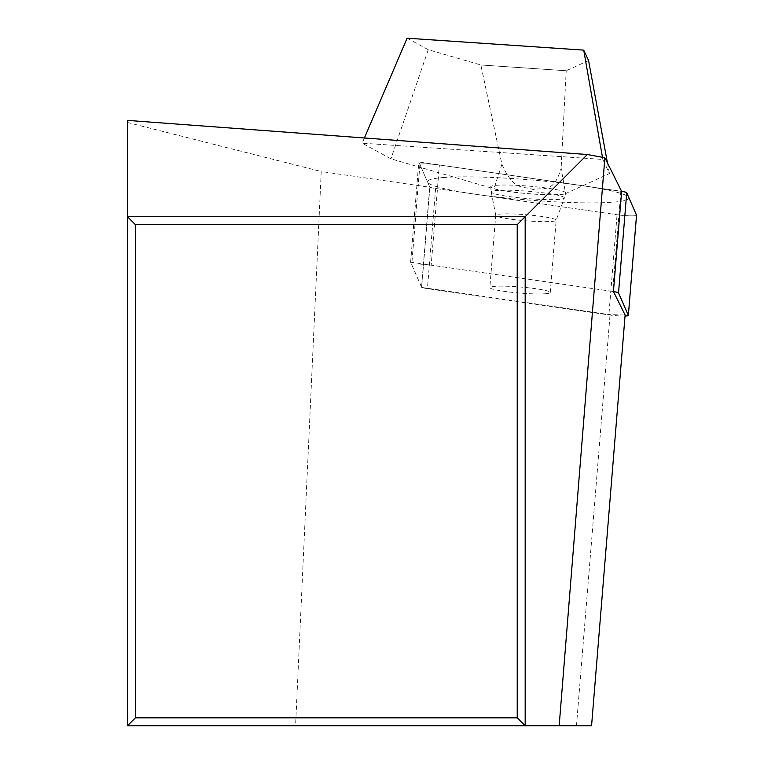 <?xml version="1.0" encoding="UTF-8"?>
<svg xmlns="http://www.w3.org/2000/svg" width="764" height="764" viewBox="0 0 764 764"><rect width="100%" height="100%" fill="white"/><g stroke="black" fill="none" stroke-linecap="round" stroke-linejoin="round"><path stroke-width="0.57" stroke-dasharray="3.82 2.86" d="M591.565 725.8L127.454 725.8L127.454 120.397M127.454 216.728L525.174 216.728L525.174 725.8M621.619 191.372A12.73 1.27 4.7 0 0 620.836 191.258L439.386 164.986L620.836 191.258A12.73 1.27 4.7 0 1 621.619 191.372L582.798 185.748L609.424 173.581L602.834 159.437L362.174 143.183L390.92 158.826L421.279 167.65L429.855 187.247L321.224 171.518L295.563 725.8M127.454 122.469L321.224 171.518M407.126 38.2L428.26 49.698L480.852 64.978L501.919 164.308C513.971 191.869 523.273 185.537 533.415 189.634C543.003 186.874 553.442 194.533 561.12 168.309L565.627 193.598L582.798 185.748L418.806 162.006L421.279 167.65L493.926 188.756A38.181 3.82 -175.3 0 0 533.215 194.066A38.181 3.82 -175.3 0 0 565.627 193.598M428.26 49.698L390.92 158.826M588.566 60.528L566.21 70.746L480.852 64.978L566.21 70.746L561.12 168.309M607.456 162.923L609.424 173.581M439.386 164.986A12.73 1.27 4.7 0 0 426.226 163.897A12.73 1.27 4.7 0 0 419.923 164.547L429.74 186.97L419.923 164.547A12.73 1.27 4.7 0 1 419.904 164.48A12.73 1.27 4.7 0 1 426.522 163.897A12.73 1.27 4.7 0 1 439.386 164.986L431.202 265.165L612.652 291.437A12.73 1.27 -175.3 0 1 613.435 291.552L410.621 262.186L421.671 287.426L429.855 187.247M410.621 262.186L418.806 162.006M421.671 287.426L610.054 314.701L625.124 315.026M576.467 725.8L610.054 314.701M602.462 157.288L602.834 159.437M364.399 137.978L362.174 143.183M429.74 186.97A12.73 1.27 4.7 0 0 435.614 188.469L617.064 214.741L435.614 188.469A12.73 1.27 4.7 0 1 429.74 186.97L421.556 287.149A12.73 1.27 -175.3 0 0 427.429 288.649L608.889 314.921A12.73 1.27 -175.3 0 0 625.048 316.009M617.064 214.741A12.73 1.27 4.7 0 0 636.527 215.314A12.73 1.27 4.7 0 1 617.064 214.741L608.889 314.921M559.897 194.448A37.627 3.763 -175.3 0 0 565.713 192.996A37.627 3.763 -175.3 0 0 539.145 187.132A37.627 3.763 -175.3 0 0 496.562 185.28A37.627 3.763 -175.3 0 0 490.727 186.865A37.627 3.763 -175.3 0 0 517.944 192.662A37.627 3.763 -175.3 0 0 559.897 194.448M421.556 287.149L411.739 264.726A12.73 1.27 -175.3 0 1 411.72 264.659A12.73 1.27 -175.3 0 1 418.338 264.077A12.73 1.27 -175.3 0 1 431.202 265.165M545.553 293.739A30.302 3.037 -175.3 0 0 550.252 292.507A30.302 3.037 -175.3 0 0 528.583 287.808A30.302 3.037 -175.3 0 0 494.537 286.347A30.302 3.037 -175.3 0 0 489.839 287.57A30.302 3.037 -175.3 0 0 511.498 292.268A30.302 3.037 -175.3 0 0 545.553 293.739M491.262 192.146L495.74 215.295A30.302 3.037 4.7 0 0 517.409 219.984A30.302 3.037 4.7 0 0 551.455 221.455A30.302 3.037 -175.3 0 0 556.154 220.223L564.329 198.115A36.729 3.677 -175.3 0 1 558.732 199.385A36.729 3.677 4.7 0 1 518.536 197.733A36.729 3.677 4.7 0 1 491.262 192.146A36.729 3.677 4.7 0 1 491.214 191.984A36.729 3.677 4.7 0 1 496.906 190.437A36.729 3.677 -175.3 0 1 538.477 192.242A36.729 3.677 -175.3 0 1 564.405 197.962L565.713 192.996M443.196 177.554A101.02 10.113 4.7 0 1 582.149 185.652A101.02 10.113 4.7 0 1 613.263 202.173A101.02 10.113 4.7 0 1 474.301 194.075A101.02 10.113 4.7 0 1 443.196 177.554M501.919 164.308L493.926 188.756M435.614 188.469L427.429 288.649M419.923 164.547L411.739 264.726M620.836 191.258L612.652 291.437M550.252 292.507L556.154 220.223A30.302 3.037 -175.3 0 0 534.485 215.524A30.302 3.037 -175.3 0 0 500.439 214.063A30.302 3.037 4.7 0 0 495.74 215.295L489.839 287.57M419.904 164.48L411.72 264.659M491.214 191.984L490.727 186.865"/><path stroke-width="1.15" d="M517.218 224.673L135.409 224.673L135.409 717.845L517.218 717.845L517.218 224.673L525.174 216.728L127.454 216.728L127.454 725.8L525.174 725.8L525.174 216.728L587.363 154.529L127.454 120.397L127.454 216.728L135.409 224.673M135.409 717.845L127.454 725.8M625.048 316.009A12.73 1.27 -175.3 0 0 628.361 315.427A12.73 1.27 -175.3 0 0 628.352 315.36L618.534 292.927A12.73 1.27 -175.3 0 0 613.435 291.552L621.619 191.372L604.868 157.728L559.162 725.8L525.174 725.8L517.218 717.845M559.162 725.8L591.565 725.8L625.124 315.026L613.435 291.542M604.868 157.728L587.363 154.529M607.456 162.923L588.566 60.528L583.725 50.128L407.126 38.2L364.399 137.978M583.725 50.128L602.462 157.288M636.536 215.181A12.73 1.27 4.7 0 1 636.546 215.247A12.73 1.27 4.7 0 1 636.527 215.314A12.73 1.27 4.7 0 0 636.536 215.181L626.719 192.748L636.536 215.181L628.352 315.36M626.719 192.748A12.73 1.27 4.7 0 0 621.619 191.372A12.73 1.27 4.7 0 1 626.719 192.748L618.534 292.927M636.546 215.247L628.361 315.427"/></g></svg>
